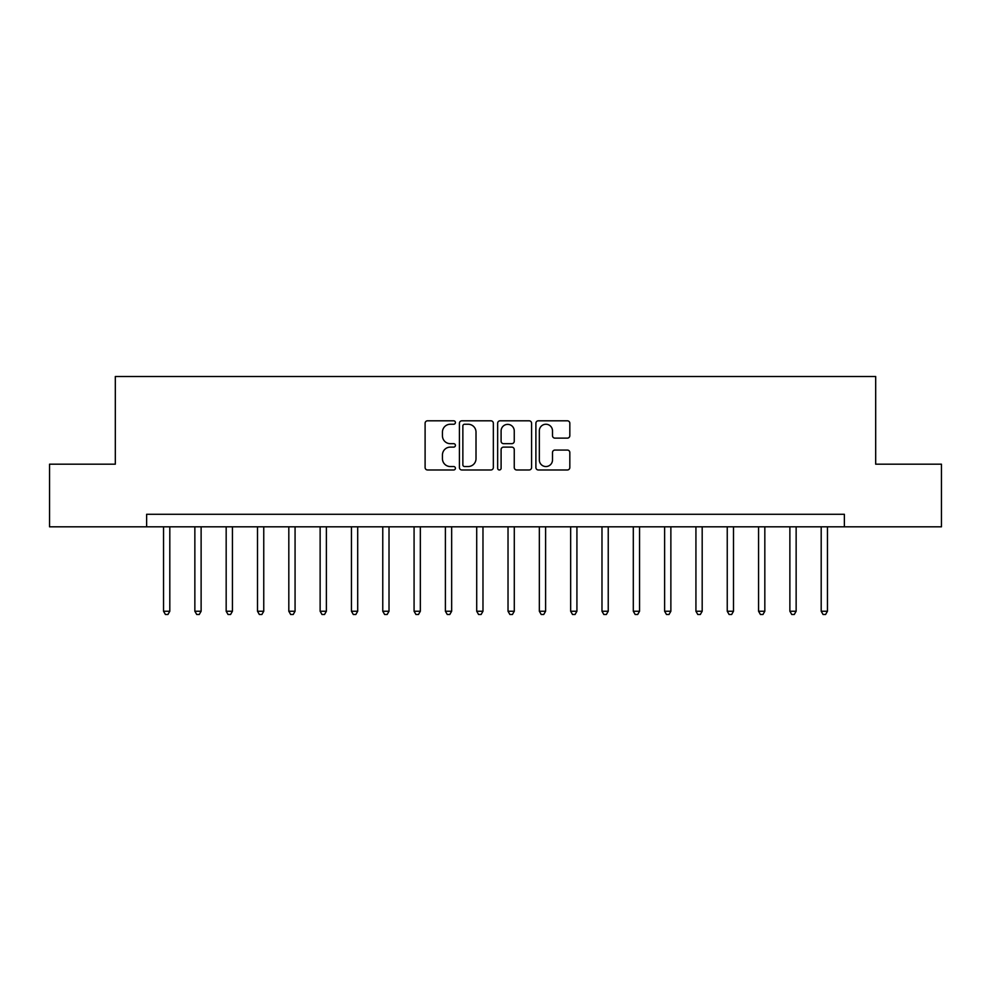 <?xml version="1.0" encoding="UTF-8"?>
<svg xmlns="http://www.w3.org/2000/svg" width="991" height="991" viewBox="0 0 991 991"><rect width="100%" height="100%" fill="white"/><g stroke="black" fill="none" stroke-linecap="round" stroke-linejoin="round"><path stroke-width="1.49" d="M455.414 422.525A1.722 1.722 0 0 0 453.692 420.803L427.567 420.803A2.465 2.465 0 0 0 425.102 423.256L425.102 467.529A2.465 2.465 0 0 0 427.567 469.982L453.692 469.982A1.722 1.722 0 0 0 455.414 468.26A1.722 1.722 0 0 0 453.692 466.538L450.31 466.538A7.866 7.866 0 0 1 442.444 458.672L442.444 454.98A7.866 7.866 0 0 1 450.31 447.114L453.692 447.114A1.722 1.722 0 0 0 455.414 445.393A1.722 1.722 0 0 0 453.692 443.671L450.31 443.671A7.866 7.866 0 0 1 442.444 435.805L442.444 432.113A7.866 7.866 0 0 1 450.31 424.247L453.692 424.247A1.722 1.722 0 0 0 455.414 422.525M567.372 438.133A2.465 2.465 0 0 0 569.825 435.681L569.825 423.256A2.465 2.465 0 0 0 567.372 420.803L538.348 420.803A2.465 2.465 0 0 0 535.896 423.256L535.896 467.529A2.465 2.465 0 0 0 538.348 469.982L567.372 469.982A2.465 2.465 0 0 0 569.825 467.529L569.825 452.528A2.465 2.465 0 0 0 567.372 450.063L554.948 450.063A2.465 2.465 0 0 0 552.495 452.528L552.495 459.96A6.578 6.578 0 0 1 545.917 466.538A6.578 6.578 0 0 1 539.339 459.96L539.339 430.825A6.578 6.578 0 0 1 545.917 424.247A6.578 6.578 0 0 1 552.495 430.825L552.495 435.681A2.465 2.465 0 0 0 554.948 438.133L567.372 438.133M146.631 526.816L49.55 526.816L49.55 464.184L115.315 464.184L115.315 376.493L875.685 376.493L875.685 464.184L941.45 464.184L941.45 526.816L844.369 526.816L844.369 514.292L146.631 514.292L146.631 526.816L844.369 526.816M493.345 423.256A2.465 2.465 0 0 0 490.892 420.803L461.868 420.803A2.465 2.465 0 0 0 459.415 423.256L459.415 467.529A2.465 2.465 0 0 0 461.868 469.982L490.892 469.982A2.465 2.465 0 0 0 493.345 467.529L493.345 423.256M500.108 420.803L529.132 420.803A2.465 2.465 0 0 1 531.585 423.256L531.585 467.529A2.465 2.465 0 0 1 529.132 469.982L516.707 469.982A2.465 2.465 0 0 1 514.255 467.529L514.255 449.58A2.465 2.465 0 0 0 511.79 447.114L503.552 447.114A2.465 2.465 0 0 0 501.099 449.58L501.099 468.26A1.722 1.722 0 0 1 499.377 469.982A1.722 1.722 0 0 1 497.655 468.26L497.655 423.256A2.465 2.465 0 0 1 500.108 420.803M464.581 424.247A1.722 1.722 0 0 0 462.859 425.969L462.859 464.816A1.722 1.722 0 0 0 464.581 466.538L468.136 466.538A7.866 7.866 0 0 0 476.014 458.672L476.014 432.113A7.866 7.866 0 0 0 468.136 424.247L464.581 424.247M514.255 430.949A6.578 6.578 0 0 0 507.677 424.371A6.578 6.578 0 0 0 501.099 430.949L501.099 441.218A2.465 2.465 0 0 0 503.552 443.671L511.79 443.671A2.465 2.465 0 0 0 514.255 441.218L514.255 430.949M163.54 526.816L163.54 611.249L169.808 611.249L169.808 526.816M169.808 611.249L167.925 614.507L165.423 614.507L163.54 611.249M194.855 526.816L194.855 611.249L201.123 611.249L201.123 526.816M201.123 611.249L199.241 614.507L196.738 614.507L194.855 611.249M226.171 526.816L226.171 611.249L232.439 611.249L232.439 526.816M232.439 611.249L230.556 614.507L228.054 614.507L226.171 611.249M257.499 526.816L257.499 611.249L263.755 611.249L263.755 526.816M263.755 611.249L261.872 614.507L259.369 614.507L257.499 611.249M288.815 526.816L288.815 611.249L295.07 611.249L295.07 526.816M295.07 611.249L293.2 614.507L290.685 614.507L288.815 611.249M320.13 526.816L320.13 611.249L326.386 611.249L326.386 526.816M326.386 611.249L324.515 614.507L322.001 614.507L320.13 611.249M351.446 526.816L351.446 611.249L357.701 611.249L357.701 526.816M357.701 611.249L355.831 614.507L353.316 614.507L351.446 611.249M382.761 526.816L382.761 611.249L389.017 611.249L389.017 526.816M389.017 611.249L387.147 614.507L384.644 614.507L382.761 611.249M414.077 526.816L414.077 611.249L420.345 611.249L420.345 526.816M420.345 611.249L418.462 614.507L415.96 614.507L414.077 611.249M445.393 526.816L445.393 611.249L451.661 611.249L451.661 526.816M451.661 611.249L449.778 614.507L447.275 614.507L445.393 611.249M476.708 526.816L476.708 611.249L482.976 611.249L482.976 526.816M482.976 611.249L481.093 614.507L478.591 614.507L476.708 611.249M508.024 526.816L508.024 611.249L514.292 611.249L514.292 526.816M514.292 611.249L512.409 614.507L509.907 614.507L508.024 611.249M539.339 526.816L539.339 611.249L545.607 611.249L545.607 526.816M545.607 611.249L543.725 614.507L541.222 614.507L539.339 611.249M570.655 526.816L570.655 611.249L576.923 611.249L576.923 526.816M576.923 611.249L575.04 614.507L572.538 614.507L570.655 611.249M601.983 526.816L601.983 611.249L608.239 611.249L608.239 526.816M608.239 611.249L606.356 614.507L603.853 614.507L601.983 611.249M633.299 526.816L633.299 611.249L639.554 611.249L639.554 526.816M639.554 611.249L637.684 614.507L635.169 614.507L633.299 611.249M664.614 526.816L664.614 611.249L670.87 611.249L670.87 526.816M670.87 611.249L668.999 614.507L666.485 614.507L664.614 611.249M695.93 526.816L695.93 611.249L702.185 611.249L702.185 526.816M702.185 611.249L700.315 614.507L697.8 614.507L695.93 611.249M727.245 526.816L727.245 611.249L733.501 611.249L733.501 526.816M733.501 611.249L731.631 614.507L729.128 614.507L727.245 611.249M758.561 526.816L758.561 611.249L764.829 611.249L764.829 526.816M764.829 611.249L762.946 614.507L760.444 614.507L758.561 611.249M789.877 526.816L789.877 611.249L796.145 611.249L796.145 526.816M796.145 611.249L794.262 614.507L791.759 614.507L789.877 611.249M821.192 526.816L821.192 611.249L827.46 611.249L827.46 526.816M827.46 611.249L825.577 614.507L823.075 614.507L821.192 611.249"/></g></svg>
